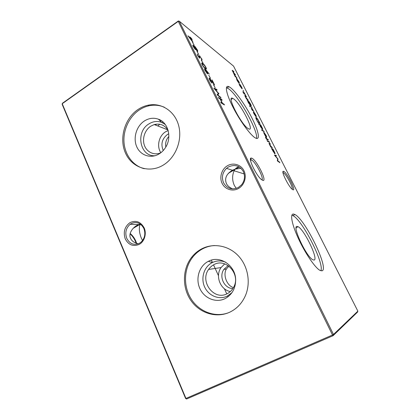 <?xml version="1.0" encoding="UTF-8"?>
<svg xmlns="http://www.w3.org/2000/svg" width="420" height="420" viewBox="0 0 420 420"><rect width="100%" height="100%" fill="white"/><g stroke="black" fill="none" stroke-linecap="round" stroke-linejoin="round"><path stroke-width="0.63" d="M232.864 288.598C224.196 288.445 218.704 276.56 223.86 269.399L228.155 265.577M213.916 264.658C225.829 257.549 240.928 274.276 233.72 287.117C232.186 290.084 230.003 292.283 227.162 293.717C214.016 300.951 199.516 281.536 208.598 269.446C210 267.382 211.775 265.781 213.916 264.658M231.977 292.635L227.309 296.095C219.077 300.211 208.488 295.785 204.593 286.897C200.582 278.066 204.041 266.816 212.09 262.678L212.31 262.568C216.678 260.474 221.167 260.368 225.771 262.259M208.121 261.45L208.367 261.324C219.922 254.84 235.956 265.666 235.667 280.35C235.415 288.808 231.866 294.913 225.015 298.662C215.854 303.224 204.109 298.274 199.804 288.382C195.363 278.56 199.196 266.065 208.121 261.45M228.013 312.931C214.494 317.714 198.812 311.399 190.99 298.694C183.115 286.01 183.818 268.595 192.617 257.281C195.347 253.785 198.623 251.003 202.445 248.945C206.173 246.96 210.147 245.821 214.373 245.532M201.427 249.002C212.893 242.834 227.992 245.238 237.878 255.35C247.779 265.435 251.055 282.172 245.543 295.349C242.23 303.009 237.053 308.579 230.024 312.06C216.468 318.581 199.542 313.215 190.827 300.358C182.038 287.543 182.38 269.168 191.562 257.381C194.303 253.864 197.589 251.076 201.427 249.002M160.85 152.722C156.476 146.375 158.849 135.833 165.59 131.78L168.163 130.515M163.249 150.507C160.608 144.144 162.01 138.799 167.454 134.474L168.761 133.77M160.75 152.796C154.292 155.652 146.9 152.261 144.454 145.493C141.939 138.763 144.795 130.011 150.796 126.168L154.245 124.572C160.136 123.149 164.766 125.087 168.131 130.389M155.048 155.726C139.886 156.902 135.193 131.917 148.901 123.921C153.048 121.338 157.29 120.813 161.621 122.357L165.302 124.504M144.359 120.992C148.958 118.104 153.657 117.516 158.466 119.212C168.389 122.593 172.163 137.818 165.386 147.725C163.732 150.271 161.695 152.308 159.264 153.825C151.064 158.986 140.584 155.589 136.778 146.837C132.857 138.159 136.348 126.163 144.359 120.992M144.244 168.714C133.192 165.91 125.034 155.153 124.026 142.579C123.018 129.995 129.197 116.692 139.34 109.935C142.417 107.898 145.688 106.507 149.147 105.756C154.413 104.664 159.484 105.158 164.367 107.237M138.128 109.426C141.215 107.383 144.491 105.982 147.966 105.231C161.196 102.302 174.857 111.058 178.663 125.601C182.579 140.096 175.702 157.595 163.349 165.039L162.493 165.548C148.417 173.597 131.255 167.181 125.234 152.492C119.023 137.912 124.861 118.178 138.128 109.426M251.774 158.172C256.557 159.747 267.729 182.238 262.747 180.353L261.172 179.329C255.875 174.967 247.79 157.678 251.16 158.051L251.774 158.172M261.807 179.844C264.464 178.899 255.512 161.684 251.475 159.931L250.467 159.805M283.689 171.35C286.939 172.358 296.478 191.168 293.018 189.798L292.147 189.242C288.351 186.228 280.865 170.898 283.348 171.281L283.689 171.35M292.163 189.252C293.517 187.85 286.052 173.875 283.374 172.778L282.98 172.662M136.169 243.227C134.825 239.484 132.804 236.36 130.106 233.861M130.179 233.51L130.473 233.741C133.35 236.24 135.413 239.458 136.663 243.406M223.566 182.8C227.099 188.68 232.024 190.25 238.34 187.499L241.6 184.769C244.739 180.611 245.306 176.179 243.306 171.486C239.642 165.601 234.685 164.094 228.438 166.96L226.506 168.373C222.401 172.594 221.424 177.398 223.566 182.8M238.45 188.507C232.554 191.872 224.905 189.368 222.075 183.288C219.156 177.251 221.655 169.076 227.472 165.727C233.242 162.288 241.001 164.582 243.957 170.735C247.002 176.836 244.388 185.231 238.45 188.507M126.74 238.308C129.743 243.952 133.985 245.611 139.456 243.28L141.089 242.109C144.816 238.303 145.735 233.762 143.861 228.496C140.747 222.847 136.479 221.24 131.066 223.671L130.132 224.296C125.963 228.029 124.835 232.701 126.74 238.308M139.314 244.351C133.261 246.876 128.567 245.039 125.223 238.833C123.06 231.998 124.656 226.59 130.016 222.611C136.001 219.965 140.726 221.744 144.202 227.95C146.774 233.777 144.459 241.516 139.314 244.351M142.548 240.518L141.341 238.151C139.293 232.942 138.831 228.438 139.949 224.637L140.259 224.012L138.737 224.595C132.363 226.989 128.258 234.087 130.547 238.266C131.644 240.944 134.221 242.802 138.269 243.836M236.276 188.402L234.318 185.419C232.15 180.474 232.071 175.591 234.092 170.767L235.158 169.145L240.949 168.273M239.3 167.008C237.62 167.087 236.24 167.795 235.158 169.145L232.454 170.247C226.422 173.938 224.396 178.353 226.38 183.482C227.419 185.761 229.514 187.567 232.664 188.906M297.213 226.453L297.869 226.632C303.854 228.685 318.927 259.665 314.013 260.08L312.532 259.602C305.729 255.791 291.606 224.921 297.213 226.453M291.858 215.187L292.882 215.602C302.253 219.854 324.487 263.282 320.901 270.79M293.601 214.053L294.913 214.541C305.146 219.24 329.506 269.125 322.03 270.832L319.83 270.307C314.963 267.603 305.056 253.04 298.379 238.513C291.653 223.965 289.826 213.35 293.601 214.053M233.405 98.732C240.671 103.136 255.764 133.166 248.378 128.698L248.325 128.672C241.736 125.48 226.007 95.014 232.585 98.291L233.405 98.732M226.396 87.628L228.359 88.625C238.109 94.936 258.846 131.717 256.457 138.422M230.207 87.444C235.73 91.382 245.611 105.452 252.037 118.209C258.526 131.003 260.521 140.564 255.649 138.101L255.544 138.043C250.877 135.707 240.366 121.558 233.221 107.646C226.018 93.702 224.369 84.352 228.979 86.704L230.207 87.444M239.621 85.439L238.996 83.674L241.668 88.205L240.035 84.467L241.526 86.909C242.177 88.221 242.335 88.851 241.999 88.798L239.621 85.439M243.227 92.579L242.891 91.586L244.025 93.534L243.936 92.305L245.548 95.156L244.23 92.873L244.356 94.127L243.227 92.579M247.732 101.052L247.133 100.264L249.155 101.798L250.745 104.312L251.391 106.286L250.115 103.913C250.745 105.205 250.882 105.814 250.53 105.735L248.325 102.653L247.732 101.052M250.052 106.748L249.496 105.672L250.052 106.748M255.554 114.896L254.163 112.497L255.722 114.959C256.373 116.288 256.505 116.897 256.121 116.786L253.948 113.778L253.334 112.114L253.675 112.004L255.791 116.193L255.554 114.896M258.741 124.142L258.442 123.554L260.794 125.018L262.085 127.533C262.768 128.935 262.915 129.596 262.531 129.507L260.363 126.467L259.744 124.761L258.741 124.142M265.514 136.269L263.671 132.631L263.923 132.321L266.002 135.266C266.7 136.705 266.847 137.372 266.448 137.272L265.514 136.269M269.588 142.396L267.991 141.519L267.692 140.926L269.294 141.808L269.588 142.396M215.192 87.775L213.381 84.583L215.192 87.775M210.546 78.356L208.735 75.175L210.546 78.356M205.968 67.42C206.582 68.791 206.577 69.311 205.947 68.969L205.338 68.591C204.43 68.082 203.375 66.78 202.183 64.685C201.558 63.278 201.563 62.743 202.204 63.084L202.808 63.462C203.742 64.029 204.797 65.347 205.968 67.42L205.779 67.546M201.59 58.553C202.067 59.577 202.178 60.139 201.92 60.233L201.217 58.275L199.883 56.359L199.631 58.217L197.72 55.634L197.358 54.096L199.227 57.498L199.558 55.692L201.395 58.679M193.205 45.25L194.507 46.909L194.785 46.242L197.195 49.66C197.825 50.946 197.925 51.529 197.489 51.419L195.568 49.056L195.316 49.539L193.274 46.61C192.77 45.554 192.691 45.066 193.048 45.15L192.843 45.496M193.006 42.352L187.95 35.816L190.575 37.905L190.155 37.06L191.819 38.897L192.145 39.554L191.284 38.871L193.006 42.352M271.766 148.984L271.467 148.391L273.037 149.205L274.355 151.778C275.084 153.284 275.242 153.988 274.827 153.893L271.766 148.984M267.608 141.493L267.052 140.39L267.608 141.493M224.443 104.937L221.072 102.879L220.726 102.176L222.122 103.031L220.143 99.02L218.736 98.144L218.39 97.435L221.797 99.572L222.138 100.27L220.495 99.241L222.469 103.241L224.102 104.239L224.443 104.937M357.861 311.152L233.557 66.113L179.267 21.189L333.485 334.493L357.861 311.152L357.551 312.081L333.086 335.695L186.627 399L185.945 398.438L332.509 335.002L178.28 21.357L62.218 103.724L185.945 398.438L185.624 398.501L62.139 104.265L62.417 103.273L178.311 21L179.267 21.189L178.28 21.357L178.311 21M237.011 78.026L235.158 76.577L232.281 70.292L233.625 71.327L233.903 71.878L232.591 70.859L232.764 71.605L235.174 74.392L235.452 74.944L234.161 73.957L234.334 74.708L237.011 78.026M272.354 147.856L270.779 147.026L269.519 144.575C268.937 143.341 268.884 142.879 269.356 143.183L270.522 144.244L269.451 143.714L269.766 144.784L272.354 147.856M279.557 162.094L279.862 162.697L277.337 160.855L277.615 158.812L274.444 155.138L276.119 155.295L276.418 155.894L275.226 155.788L277.951 158.917L277.736 160.766L279.557 162.094L279.263 162.262M194.303 45.46L192.518 42.32L194.303 45.46M198.812 54.59L197.022 51.44L198.812 54.59M203.075 63.226L201.28 60.065L203.075 63.226M206.519 70.628L209.26 74.083L206.876 71.384L207.296 72.198C207.879 73.427 207.963 73.983 207.538 73.873L205.086 70.576C204.498 69.332 204.43 68.775 204.876 68.906L206.519 70.628L206.283 70.781M210.005 80.062L212.047 83.092C211.265 82.483 210.457 81.375 209.622 79.779C209.029 78.53 208.955 77.968 209.396 78.099L213.439 83.139L212.047 79.842L214.599 85.008L209.822 78.839C209.522 78.771 209.585 79.18 210.005 80.062L209.827 80.178M220.668 97.293L221.015 97.991L217.088 94.794L218.279 93.303L213.817 88.163L216.778 89.418L217.119 90.106L215.003 89.219L218.852 93.613L217.844 94.988L220.668 97.293L220.379 97.477M265.618 137.797L265.503 137.214L266.495 138.558L266.185 137.66L266.695 138.668L268.107 139.466L268.401 140.054L266.994 139.262L267.136 139.828L265.618 137.797M264.185 131.717L261.875 130.342L261.576 129.754L263.891 131.14L264.185 131.717M259.035 121.543L260.043 123.533L257.743 122.089L256.121 118.771C255.707 117.695 255.712 117.264 256.137 117.474L256.252 117.542C257.061 118.151 257.99 119.485 259.035 121.543L258.914 121.616M251.638 109.205L251.281 108.176L252.415 110.129L252.284 108.806L253.911 111.678L252.583 109.384L252.74 110.728L251.638 109.205M252.215 108.071L250.189 106.307L252.215 108.071M248.241 100.217L246.477 98.963L245.264 96.605C244.797 95.645 244.718 95.23 245.023 95.361L246.204 96.191L246.493 96.752L245.285 95.928L245.537 96.862L248.241 100.217M243.637 91.334L243.08 90.274L243.637 91.334M238.066 81.995L236.88 80.02L236.502 78.32L238.786 81.49C239.39 82.719 239.521 83.291 239.169 83.202L238.066 81.995M162.923 121.91L162.031 122.519M159.773 124.236L157.826 125.963M228.931 266.133L226.375 268.994C222.684 275.084 226.963 285.805 233.457 287.616M168.861 136.495C166.173 139.346 165.16 142.858 165.821 147.026M161.107 120.551L160.34 121.081M156.524 124.115L155.521 125.071M333.086 335.695L333.485 334.493L332.509 335.002L333.086 335.695M185.624 398.501L186.627 399M221.728 103.278L222.122 103.031M221.414 99.813L221.797 99.572M222.075 103.488L222.469 103.241M223.708 104.486L224.102 104.239M269.845 143.876L270.223 143.656M270.685 146.848L271.016 146.653M271.661 147.494L272.055 147.268M272.092 149.347L272.37 149.489M272.632 149.441L273.037 149.205M272.559 149.394C272.228 149.305 272.349 149.846 272.921 151.027L274.528 153.3C274.832 153.353 274.712 152.806 274.155 151.657L272.559 149.394M274.774 155.558L276.119 155.295M277.557 159.138L277.951 158.917M277.526 159.332L278.019 159.054M277.442 160.934L277.736 160.766M190.307 38.094L190.575 37.905M190.691 38.398L190.958 38.215M191.552 39.081L191.819 38.897M191.982 40.756L190.901 38.566L189.263 37.259L191.835 40.855M194.402 46.505L194.785 46.242M195.116 49.366L195.568 49.056M193.52 45.906L193.678 46.946L195.074 48.925L194.864 47.843L193.52 45.906M195.122 46.909L195.237 48.121L197.101 50.715L196.817 49.366L195.122 46.909M199.259 56.627L199.658 56.359M197.5 55.141L197.888 54.878M199.164 55.96L199.558 55.692M205.517 68.276L205.727 68.849M201.763 63.63L202.157 63.893M202.367 63.751L202.808 63.462M202.545 64.932C203.49 66.554 204.309 67.546 205.002 67.914L205.548 68.255C206.021 68.518 206.036 68.145 205.595 67.137L204.183 65.079L202.645 63.824C202.136 63.525 202.104 63.898 202.545 64.932L202.372 65.047M204.598 69.29L205.034 69.001M207.034 73.091L207.123 73.143C207.396 73.164 207.312 72.723 206.871 71.815L205.254 69.61C204.976 69.578 205.054 69.998 205.475 70.875L207.034 73.091L206.808 73.237M209.123 78.451L209.538 78.178M216.263 89.749L216.778 89.418M217.912 93.718L218.185 94.033L218.852 93.613M218.185 94.033L218.925 93.765M218.264 94.19L217.46 95.099M217.555 95.177L217.844 94.988M268.921 142.028L269.294 141.808M266.201 138.731L266.495 138.558M266.343 138.873L266.695 138.668M267.74 139.681L268.107 139.466M263.655 132.478L263.923 132.321M264.217 132.904L264.191 132.893C263.886 132.815 263.996 133.319 264.521 134.41L266.123 136.668C266.459 136.784 266.348 136.279 265.802 135.156L264.217 132.904M263.55 131.339L263.891 131.14M260.442 125.228L260.794 125.018M260.258 125.081L260.211 125.055C259.917 124.987 260.033 125.496 260.563 126.583L262.211 128.909C262.516 128.987 262.406 128.478 261.875 127.391L260.258 125.081M255.822 117.805L256.252 117.542M255.859 118.01L256.137 118.261M257.686 121.658L259.518 122.808L258.158 120.199L256.457 118.067C256.106 117.905 256.127 118.298 256.515 119.248L257.565 121.732M259.198 123.002L259.518 122.808M253.339 112.208L253.675 112.004M255.549 115.993L253.754 112.439L255.397 116.088M252.278 110.261L252.677 110.014M251.643 107.677L251.927 107.499M248.299 101.451L248.519 102.758L250.236 105.163L249.884 103.74L248.299 101.451M245.941 96.359L246.204 96.191M246.488 98.968L246.803 98.773M247.684 99.818L247.958 99.65M243.925 93.702L244.303 93.466M236.329 78.629L236.66 78.419M236.938 78.976L237.111 80.199L238.859 82.624L238.56 81.317L236.938 78.976M230.359 291.543C220.3 289.863 214.972 275.877 221.067 267.561L224.721 263.875M232.228 70.765L232.612 70.518M269.052 143.425L269.414 143.215M271.094 147.194L271.488 146.969M199.096 57.708L199.742 57.267M204.719 68.103L205.002 67.914M248.257 101.425L248.535 101.252M244.907 95.781L245.301 95.534M247.049 99.367L247.322 99.199M212.31 262.568L208.367 261.324M154.245 124.572L167.816 129.853M161.621 122.357L158.466 119.212M147.966 105.231L149.147 105.756M130.473 233.741L130.153 233.63M141.099 224.674L139.949 224.637M138.737 224.595L130.132 224.296M244.178 173.943L234.092 170.767M228.37 173.287L234.838 169.549M232.454 170.247L226.506 168.373M133.224 228.286L140.096 224.311M296.1 228.065L297.869 226.632M294.913 214.541L292.882 215.602M235.94 168.913L239.232 167.013M250.556 160.466L251.475 159.931M283.033 172.966L283.374 172.778M205.49 247.207L205.616 247.48M211.386 260.143L212.457 262.495M213.533 264.863L218.474 275.699M224.416 288.75L226.769 293.906M227.677 295.911L228.065 296.756M228.979 86.704L227.12 87.89M231.189 99.635L232.585 98.291M282.97 172.583L283.348 171.281M250.698 159.731L251.16 158.051M269.356 143.183L269.042 143.367M193.316 45.938L193.048 46.121M194.838 46.94L194.497 47.177M202.204 63.084L201.716 63.41M205.548 68.255L205.196 68.492M205.086 69.725L204.792 69.914M209.396 78.099L209.108 78.288M209.633 78.96L209.339 79.154M256.137 117.474L255.811 117.674M191.562 257.381L192.617 257.281M223.86 269.399L226.375 268.994M208.598 269.446L221.067 267.561"/></g></svg>
